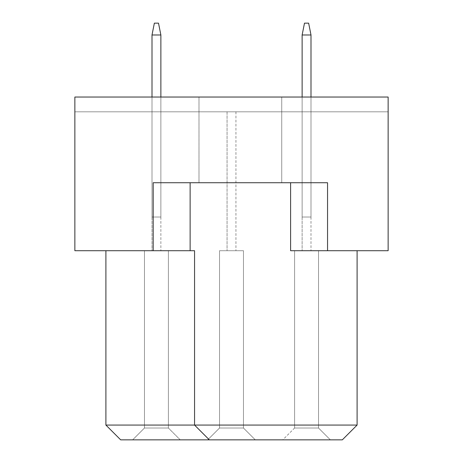 <?xml version="1.0" encoding="UTF-8"?>
<svg xmlns="http://www.w3.org/2000/svg" width="463" height="463" viewBox="0 0 463 463"><rect width="100%" height="100%" fill="white"/><g stroke="black" fill="none" stroke-linecap="round" stroke-linejoin="round"><path stroke-width="0.35" stroke-dasharray="2.31 1.74" d="M281.741 97.033L281.741 182.735L198.992 182.735L281.741 182.735L198.992 182.735L281.741 182.735L281.741 97.033L198.992 97.033L198.992 182.735L198.992 97.033L281.741 97.033M327.549 250.709L327.549 182.735L153.184 182.735L190.125 182.735L153.184 182.735L153.184 250.709L74.867 250.709L74.867 97.033L388.133 97.033L388.133 111.809L388.133 97.033L74.867 97.033L74.867 111.809L388.133 111.809L74.867 111.809L74.867 97.033L388.133 97.033L388.133 250.709L290.608 250.709L357.1 250.709L290.608 250.709L290.608 182.735L190.125 182.735L327.549 182.735L327.549 250.709L327.549 182.735L290.608 182.735M357.1 250.709L357.1 425.075L194.558 425.075L194.558 250.709L105.9 250.709L194.558 250.709L153.184 250.709L153.184 182.735L153.184 250.709M105.9 250.709L105.9 425.075L120.675 439.85L342.325 439.85L357.1 425.075M190.125 182.735L190.125 250.709M209.334 439.85L194.558 425.075L209.334 439.85L194.558 425.075L194.558 250.709L194.558 425.075L105.9 425.075M302.131 111.809L310.997 111.809L302.131 111.809L310.997 111.809L302.131 111.809L310.997 111.809L302.131 111.809L310.997 111.809L302.131 111.809L310.997 111.809L302.131 111.809L310.997 111.809L302.131 111.809L310.997 111.809L302.131 111.809L310.997 111.809L302.131 111.809L310.997 111.809L302.131 111.809L310.997 111.809L302.131 111.809L310.997 111.809L302.131 111.809L310.997 111.809L302.131 111.809L310.997 111.809L302.131 111.809L310.997 111.809L302.131 111.809L310.997 111.809L302.131 111.809L310.997 111.809L302.131 111.809L310.997 111.809L302.131 111.809L310.997 111.809L302.131 111.809L310.997 111.809L302.131 111.809L310.997 111.809L302.131 111.809L310.997 111.809L302.131 111.809L310.997 111.809L302.131 111.809L310.997 111.809L302.131 111.809L310.997 111.809L302.131 111.809L310.997 111.809L302.131 111.809L310.997 111.809L302.131 111.809L310.997 111.809L302.131 111.809L310.997 111.809L302.131 111.809L310.997 111.809L302.131 111.809L310.997 111.809L302.131 111.809L310.997 111.809L302.131 111.809L310.997 111.809L302.131 111.809L302.131 250.709L310.997 250.709L302.131 250.709L310.997 250.709L302.131 250.709L310.997 250.709L302.131 250.709L310.997 250.709L302.131 250.709L310.997 250.709L302.131 250.709L310.997 250.709L302.131 250.709L310.997 250.709L302.131 250.709L310.997 250.709L302.131 250.709L310.997 250.709L302.131 250.709L310.997 250.709L302.131 250.709L310.997 250.709L302.131 250.709L310.997 250.709L302.131 250.709L310.997 250.709L302.131 250.709L310.997 250.709L302.131 250.709L310.997 250.709L302.131 250.709L310.997 250.709L302.131 250.709L310.997 250.709L302.131 250.709L310.997 250.709L302.131 250.709L310.997 250.709L302.131 250.709L310.997 250.709L302.131 250.709L310.997 250.709L302.131 250.709L310.997 250.709L302.131 250.709L310.997 250.709L302.131 250.709L310.997 250.709L302.131 250.709L310.997 250.709L302.131 250.709L310.997 250.709L302.131 250.709L310.997 250.709L302.131 250.709L310.997 250.709L302.131 250.709L310.997 250.709L302.131 250.709L310.997 250.709L302.131 250.709L310.997 250.709L302.131 250.709L310.997 250.709L302.131 250.709L302.131 111.809M227.067 111.809L235.933 111.809L227.067 111.809L235.933 111.809L227.067 111.809L235.933 111.809L227.067 111.809L235.933 111.809L227.067 111.809L235.933 111.809L227.067 111.809L235.933 111.809L227.067 111.809L235.933 111.809L227.067 111.809L235.933 111.809L227.067 111.809L235.933 111.809L227.067 111.809L235.933 111.809L227.067 111.809L235.933 111.809L227.067 111.809L235.933 111.809L227.067 111.809L235.933 111.809L227.067 111.809L235.933 111.809L227.067 111.809L235.933 111.809L227.067 111.809L235.933 111.809L227.067 111.809L235.933 111.809L227.067 111.809L235.933 111.809L227.067 111.809L235.933 111.809L227.067 111.809L235.933 111.809L227.067 111.809L235.933 111.809L227.067 111.809L235.933 111.809L227.067 111.809L235.933 111.809L227.067 111.809L235.933 111.809L227.067 111.809L235.933 111.809L227.067 111.809L235.933 111.809L227.067 111.809L235.933 111.809L227.067 111.809L235.933 111.809L227.067 111.809L235.933 111.809L227.067 111.809L235.933 111.809L227.067 111.809L235.933 111.809L227.067 111.809L235.933 111.809L227.067 111.809L227.067 250.709L235.933 250.709L227.067 250.709L235.933 250.709L227.067 250.709L235.933 250.709L227.067 250.709L235.933 250.709L227.067 250.709L235.933 250.709L227.067 250.709L235.933 250.709L227.067 250.709L235.933 250.709L227.067 250.709L235.933 250.709L227.067 250.709L235.933 250.709L227.067 250.709L235.933 250.709L227.067 250.709L235.933 250.709L227.067 250.709L235.933 250.709L227.067 250.709L235.933 250.709L227.067 250.709L235.933 250.709L227.067 250.709L235.933 250.709L227.067 250.709L235.933 250.709L227.067 250.709L235.933 250.709L227.067 250.709L235.933 250.709L227.067 250.709L235.933 250.709L227.067 250.709L235.933 250.709L227.067 250.709L235.933 250.709L227.067 250.709L235.933 250.709L227.067 250.709L235.933 250.709L227.067 250.709L235.933 250.709L227.067 250.709L235.933 250.709L227.067 250.709L235.933 250.709L227.067 250.709L235.933 250.709L227.067 250.709L235.933 250.709L227.067 250.709L235.933 250.709L227.067 250.709L235.933 250.709L227.067 250.709L235.933 250.709L227.067 250.709L235.933 250.709L227.067 250.709L227.067 111.809M152.003 111.809L160.869 111.809L152.003 111.809L160.869 111.809L152.003 111.809L160.869 111.809L152.003 111.809L160.869 111.809L152.003 111.809L160.869 111.809L152.003 111.809L160.869 111.809L152.003 111.809L160.869 111.809L152.003 111.809L160.869 111.809L152.003 111.809L160.869 111.809L152.003 111.809L160.869 111.809L152.003 111.809L160.869 111.809L152.003 111.809L160.869 111.809L152.003 111.809L160.869 111.809L152.003 111.809L160.869 111.809L152.003 111.809L160.869 111.809L152.003 111.809L160.869 111.809L152.003 111.809L160.869 111.809L152.003 111.809L160.869 111.809L152.003 111.809L160.869 111.809L152.003 111.809L160.869 111.809L152.003 111.809L160.869 111.809L152.003 111.809L160.869 111.809L152.003 111.809L160.869 111.809L152.003 111.809L160.869 111.809L152.003 111.809L160.869 111.809L152.003 111.809L160.869 111.809L152.003 111.809L160.869 111.809L152.003 111.809L160.869 111.809L152.003 111.809L160.869 111.809L152.003 111.809L160.869 111.809L152.003 111.809L160.869 111.809L152.003 111.809L160.869 111.809L152.003 111.809L152.003 250.709L160.869 250.709L152.003 250.709L160.869 250.709L152.003 250.709L160.869 250.709L152.003 250.709L160.869 250.709L152.003 250.709L160.869 250.709L152.003 250.709L160.869 250.709L152.003 250.709L160.869 250.709L152.003 250.709L160.869 250.709L152.003 250.709L160.869 250.709L152.003 250.709L160.869 250.709L152.003 250.709L160.869 250.709L152.003 250.709L160.869 250.709L152.003 250.709L160.869 250.709L152.003 250.709L160.869 250.709L152.003 250.709L160.869 250.709L152.003 250.709L160.869 250.709L152.003 250.709L160.869 250.709L152.003 250.709L160.869 250.709L152.003 250.709L160.869 250.709L152.003 250.709L160.869 250.709L152.003 250.709L160.869 250.709L152.003 250.709L160.869 250.709L152.003 250.709L160.869 250.709L152.003 250.709L160.869 250.709L152.003 250.709L160.869 250.709L152.003 250.709L160.869 250.709L152.003 250.709L160.869 250.709L152.003 250.709L160.869 250.709L152.003 250.709L160.869 250.709L152.003 250.709L160.869 250.709L152.003 250.709L160.869 250.709L152.003 250.709L160.869 250.709L152.003 250.709L152.003 111.809M310.997 111.809L310.997 250.709L310.997 111.809M235.933 111.809L235.933 250.709L235.933 111.809M160.869 111.809L160.869 250.709L160.869 111.809M144.468 250.709L168.405 250.709L144.468 250.709L144.468 428.026L168.405 428.026L144.468 428.026L132.644 439.85L180.223 439.85L168.405 428.026L144.468 428.026L132.644 439.85L180.223 439.85L132.644 439.85L180.223 439.85L132.644 439.85L180.223 439.85L132.644 439.85L180.223 439.85L132.644 439.85L180.223 439.85L132.644 439.85L180.223 439.85L132.644 439.85L180.223 439.85L132.644 439.85L180.223 439.85L132.644 439.85L180.223 439.85L132.644 439.85L180.223 439.85L132.644 439.85L180.223 439.85L132.644 439.85L180.223 439.85L132.644 439.85L180.223 439.85L132.644 439.85L180.223 439.85L132.644 439.85L180.223 439.85L132.644 439.85L180.223 439.85L132.644 439.85L180.223 439.85L132.644 439.85L180.223 439.85L132.644 439.85L180.223 439.85L132.644 439.85L180.223 439.85L132.644 439.85L180.223 439.85L132.644 439.85L180.223 439.85L132.644 439.85L180.223 439.85L132.644 439.85L180.223 439.85L132.644 439.85L180.223 439.85L132.644 439.85L180.223 439.85L132.644 439.85L180.223 439.85L132.644 439.85L180.223 439.85L132.644 439.85L180.223 439.85L132.644 439.85L180.223 439.85L132.644 439.85L180.223 439.85L132.644 439.85L180.223 439.85L168.405 428.026L144.468 428.026L168.405 428.026L144.468 428.026L168.405 428.026L144.468 428.026L168.405 428.026L144.468 428.026L168.405 428.026L144.468 428.026L168.405 428.026L144.468 428.026L168.405 428.026L144.468 428.026L168.405 428.026L144.468 428.026L168.405 428.026L144.468 428.026L168.405 428.026L144.468 428.026L168.405 428.026L144.468 428.026L168.405 428.026L144.468 428.026L168.405 428.026L144.468 428.026L168.405 428.026L144.468 428.026L168.405 428.026L144.468 428.026L168.405 428.026L144.468 428.026L168.405 428.026L144.468 428.026L168.405 428.026L144.468 428.026L168.405 428.026L144.468 428.026L168.405 428.026L144.468 428.026L168.405 428.026L144.468 428.026L168.405 428.026L144.468 428.026L168.405 428.026L144.468 428.026L168.405 428.026L144.468 428.026L168.405 428.026L144.468 428.026L168.405 428.026L144.468 428.026L168.405 428.026L144.468 428.026L168.405 428.026L144.468 428.026L168.405 428.026L144.468 428.026L168.405 428.026L144.468 428.026L168.405 428.026L168.405 250.709L168.405 428.026L168.405 250.709L144.468 250.709L144.468 428.026L168.405 428.026L168.405 250.709L144.468 250.709L168.405 250.709L168.405 428.026L168.405 250.709L144.468 250.709L144.468 428.026L132.644 439.85L144.468 428.026L132.644 439.85L144.468 428.026L132.644 439.85L144.468 428.026L132.644 439.85L144.468 428.026L132.644 439.85L144.468 428.026L132.644 439.85L144.468 428.026L132.644 439.85L144.468 428.026L132.644 439.85L144.468 428.026L132.644 439.85L144.468 428.026L132.644 439.85L144.468 428.026L132.644 439.85L144.468 428.026L132.644 439.85L144.468 428.026L132.644 439.85L144.468 428.026L132.644 439.85L144.468 428.026L132.644 439.85L144.468 428.026L132.644 439.85L144.468 428.026L132.644 439.85L144.468 428.026L132.644 439.85L144.468 428.026L132.644 439.85L144.468 428.026L132.644 439.85L144.468 428.026L132.644 439.85L144.468 428.026L132.644 439.85L144.468 428.026L132.644 439.85L144.468 428.026L132.644 439.85L144.468 428.026L132.644 439.85L144.468 428.026L132.644 439.85L144.468 428.026L132.644 439.85L144.468 428.026L132.644 439.85L144.468 428.026L132.644 439.85L144.468 428.026L132.644 439.85L144.468 428.026L132.644 439.85L144.468 428.026L144.468 250.709L168.405 250.709L168.405 428.026L168.405 250.709L144.468 250.709L144.468 428.026L144.468 250.709L168.405 250.709L168.405 428.026L168.405 250.709L144.468 250.709L144.468 428.026L144.468 250.709L168.405 250.709L168.405 428.026L168.405 250.709L144.468 250.709L144.468 428.026L144.468 250.709L168.405 250.709L168.405 428.026L168.405 250.709L144.468 250.709L144.468 428.026L144.468 250.709L168.405 250.709L168.405 428.026L168.405 250.709L144.468 250.709L144.468 428.026L144.468 250.709L168.405 250.709L168.405 428.026L168.405 250.709L144.468 250.709L144.468 428.026L144.468 250.709L168.405 250.709L168.405 428.026L168.405 250.709L144.468 250.709L144.468 428.026L144.468 250.709L168.405 250.709L168.405 428.026L168.405 250.709L144.468 250.709L144.468 428.026L144.468 250.709L168.405 250.709L168.405 428.026L168.405 250.709L144.468 250.709L144.468 428.026L144.468 250.709L168.405 250.709L168.405 428.026L168.405 250.709L144.468 250.709L144.468 428.026L144.468 250.709L168.405 250.709L168.405 428.026L168.405 250.709L144.468 250.709L144.468 428.026L144.468 250.709L168.405 250.709L168.405 428.026L168.405 250.709L144.468 250.709L144.468 428.026L144.468 250.709L168.405 250.709L168.405 428.026L168.405 250.709L144.468 250.709L144.468 428.026L144.468 250.709L168.405 250.709L168.405 428.026L168.405 250.709L144.468 250.709L144.468 428.026L144.468 250.709L168.405 250.709L168.405 428.026L168.405 250.709L144.468 250.709L144.468 428.026L144.468 250.709L168.405 250.709L168.405 428.026L168.405 250.709L144.468 250.709L144.468 428.026L144.468 250.709L168.405 250.709L168.405 428.026L168.405 250.709L144.468 250.709L144.468 428.026L144.468 250.709L168.405 250.709L168.405 428.026L168.405 250.709L144.468 250.709L144.468 428.026L144.468 250.709L168.405 250.709L168.405 428.026L168.405 250.709L144.468 250.709L144.468 428.026L144.468 250.709L168.405 250.709L168.405 428.026L168.405 250.709L144.468 250.709L144.468 428.026L144.468 250.709L168.405 250.709L168.405 428.026L168.405 250.709L144.468 250.709L144.468 428.026L144.468 250.709L168.405 250.709L168.405 428.026L168.405 250.709L144.468 250.709L144.468 428.026L144.468 250.709L168.405 250.709L168.405 428.026L168.405 250.709L144.468 250.709L144.468 428.026L144.468 250.709L168.405 250.709L168.405 428.026L168.405 250.709L144.468 250.709L144.468 428.026L144.468 250.709L168.405 250.709L168.405 428.026L168.405 250.709L144.468 250.709L144.468 428.026L144.468 250.709L168.405 250.709L168.405 428.026L168.405 250.709L144.468 250.709L144.468 428.026L144.468 250.709L168.405 250.709L168.405 428.026L168.405 250.709L144.468 250.709L144.468 428.026L144.468 250.709L168.405 250.709L168.405 428.026L168.405 250.709L144.468 250.709L144.468 428.026L144.468 250.709L168.405 250.709L168.405 428.026L168.405 250.709L144.468 250.709L144.468 428.026L144.468 250.709M318.532 428.026L330.356 439.85L318.532 428.026L330.356 439.85L318.532 428.026L330.356 439.85L318.532 428.026L330.356 439.85L318.532 428.026L330.356 439.85L318.532 428.026L330.356 439.85L318.532 428.026L330.356 439.85L318.532 428.026L330.356 439.85L318.532 428.026L330.356 439.85L318.532 428.026L330.356 439.85L318.532 428.026L330.356 439.85L318.532 428.026L330.356 439.85L318.532 428.026L330.356 439.85L318.532 428.026L330.356 439.85L318.532 428.026L330.356 439.85L318.532 428.026L330.356 439.85L318.532 428.026L330.356 439.85L318.532 428.026L330.356 439.85L318.532 428.026L330.356 439.85L318.532 428.026L330.356 439.85L318.532 428.026L330.356 439.85L318.532 428.026L330.356 439.85L318.532 428.026L330.356 439.85L318.532 428.026L330.356 439.85L318.532 428.026L330.356 439.85L318.532 428.026L330.356 439.85L318.532 428.026L330.356 439.85L318.532 428.026L330.356 439.85L318.532 428.026L330.356 439.85L318.532 428.026L330.356 439.85L318.532 428.026L330.356 439.85L318.532 428.026L318.532 250.709L318.532 428.026L318.532 250.709L318.532 428.026L318.532 250.709L318.532 428.026L318.532 250.709L318.532 428.026L318.532 250.709L318.532 428.026L318.532 250.709L318.532 428.026L318.532 250.709L318.532 428.026L318.532 250.709L318.532 428.026L318.532 250.709L318.532 428.026L318.532 250.709L318.532 428.026L318.532 250.709L318.532 428.026L318.532 250.709L318.532 428.026L318.532 250.709L318.532 428.026L318.532 250.709L318.532 428.026L318.532 250.709L318.532 428.026L318.532 250.709L318.532 428.026L318.532 250.709L318.532 428.026L318.532 250.709L318.532 428.026L318.532 250.709L318.532 428.026L318.532 250.709L318.532 428.026L318.532 250.709L318.532 428.026L318.532 250.709L318.532 428.026L318.532 250.709L318.532 428.026L318.532 250.709L318.532 428.026L318.532 250.709L318.532 428.026L318.532 250.709L318.532 428.026L318.532 250.709L318.532 428.026L318.532 250.709L318.532 428.026L318.532 250.709L318.532 428.026L318.532 250.709L294.595 250.709L294.595 428.026L294.595 250.709L294.595 428.026L294.595 250.709L294.595 428.026L294.595 250.709L294.595 428.026L294.595 250.709L294.595 428.026L294.595 250.709L294.595 428.026L294.595 250.709L294.595 428.026L294.595 250.709L294.595 428.026L294.595 250.709L294.595 428.026L294.595 250.709L294.595 428.026L294.595 250.709L294.595 428.026L294.595 250.709L294.595 428.026L294.595 250.709L294.595 428.026L294.595 250.709L294.595 428.026L294.595 250.709L294.595 428.026L294.595 250.709L294.595 428.026L294.595 250.709L294.595 428.026L294.595 250.709L294.595 428.026L294.595 250.709L294.595 428.026L294.595 250.709L294.595 428.026L294.595 250.709L294.595 428.026L294.595 250.709L294.595 428.026L294.595 250.709L294.595 428.026L294.595 250.709L294.595 428.026L294.595 250.709L294.595 428.026L294.595 250.709L294.595 428.026L294.595 250.709L294.595 428.026L294.595 250.709L294.595 428.026L294.595 250.709L294.595 428.026L294.595 250.709L294.595 428.026L294.595 250.709L318.532 250.709L294.595 250.709L318.532 250.709L294.595 250.709L318.532 250.709L294.595 250.709L318.532 250.709L294.595 250.709L318.532 250.709L294.595 250.709L318.532 250.709L294.595 250.709L318.532 250.709L294.595 250.709L318.532 250.709L294.595 250.709L318.532 250.709L294.595 250.709L318.532 250.709L294.595 250.709L318.532 250.709L294.595 250.709L318.532 250.709L294.595 250.709L318.532 250.709L294.595 250.709L318.532 250.709L294.595 250.709L318.532 250.709L294.595 250.709L318.532 250.709L294.595 250.709L318.532 250.709L294.595 250.709L318.532 250.709L294.595 250.709L318.532 250.709L294.595 250.709L318.532 250.709L294.595 250.709L318.532 250.709L294.595 250.709L318.532 250.709L294.595 250.709L318.532 250.709L294.595 250.709L318.532 250.709L294.595 250.709L318.532 250.709L294.595 250.709L318.532 250.709L294.595 250.709L318.532 250.709L294.595 250.709L318.532 250.709L294.595 250.709L318.532 250.709L294.595 250.709L318.532 250.709L318.532 428.026L330.356 439.85L282.777 439.85L330.356 439.85L282.777 439.85L330.356 439.85L282.777 439.85L330.356 439.85L282.777 439.85L330.356 439.85L282.777 439.85L330.356 439.85L282.777 439.85L330.356 439.85L282.777 439.85L330.356 439.85L282.777 439.85L330.356 439.85L282.777 439.85L330.356 439.85L282.777 439.85L330.356 439.85L282.777 439.85L330.356 439.85L282.777 439.85L330.356 439.85L282.777 439.85L330.356 439.85L282.777 439.85L330.356 439.85L282.777 439.85L330.356 439.85L282.777 439.85L330.356 439.85L282.777 439.85L330.356 439.85L282.777 439.85L330.356 439.85L282.777 439.85L330.356 439.85L282.777 439.85L330.356 439.85L282.777 439.85L330.356 439.85L282.777 439.85L330.356 439.85L282.777 439.85L330.356 439.85L282.777 439.85L330.356 439.85L282.777 439.85L330.356 439.85L282.777 439.85L330.356 439.85L282.777 439.85L330.356 439.85L282.777 439.85L330.356 439.85L282.777 439.85L330.356 439.85L282.777 439.85L330.356 439.85L282.777 439.85L330.356 439.85L282.777 439.85L330.356 439.85L318.532 428.026L294.595 428.026L318.532 428.026L294.595 428.026L318.532 428.026L294.595 428.026L318.532 428.026L294.595 428.026L318.532 428.026L294.595 428.026L318.532 428.026L294.595 428.026L318.532 428.026L294.595 428.026L318.532 428.026L294.595 428.026L318.532 428.026L294.595 428.026L318.532 428.026L294.595 428.026L318.532 428.026L294.595 428.026L318.532 428.026L294.595 428.026L318.532 428.026L294.595 428.026L318.532 428.026L294.595 428.026L318.532 428.026L294.595 428.026L318.532 428.026L294.595 428.026L318.532 428.026L294.595 428.026L318.532 428.026L294.595 428.026L318.532 428.026L294.595 428.026L318.532 428.026L294.595 428.026L318.532 428.026L294.595 428.026L318.532 428.026L294.595 428.026L318.532 428.026L294.595 428.026L318.532 428.026L294.595 428.026L318.532 428.026L294.595 428.026L318.532 428.026L294.595 428.026L318.532 428.026L294.595 428.026L318.532 428.026L294.595 428.026L318.532 428.026L294.595 428.026L318.532 428.026L294.595 428.026L318.532 428.026L294.595 428.026L318.532 428.026L318.532 250.709L294.595 250.709L318.532 250.709L318.532 428.026L318.532 250.709L294.595 250.709L294.595 428.026L318.532 428.026L318.532 250.709L294.595 250.709L294.595 428.026L282.777 439.85M255.292 439.85L207.708 439.85L255.292 439.85L207.708 439.85L255.292 439.85L207.708 439.85L255.292 439.85L207.708 439.85L255.292 439.85L207.708 439.85L255.292 439.85L207.708 439.85L255.292 439.85L207.708 439.85L255.292 439.85L207.708 439.85L255.292 439.85L207.708 439.85L255.292 439.85L207.708 439.85L255.292 439.85L207.708 439.85L255.292 439.85L207.708 439.85L255.292 439.85L207.708 439.85L255.292 439.85L207.708 439.85L255.292 439.85L207.708 439.85L255.292 439.85L207.708 439.85L255.292 439.85L207.708 439.85L255.292 439.85L207.708 439.85L255.292 439.85L207.708 439.85L255.292 439.85L207.708 439.85L255.292 439.85L207.708 439.85L255.292 439.85L207.708 439.85L255.292 439.85L207.708 439.85L255.292 439.85L207.708 439.85L255.292 439.85L207.708 439.85L255.292 439.85L207.708 439.85L255.292 439.85L207.708 439.85L255.292 439.85L207.708 439.85L255.292 439.85L207.708 439.85L255.292 439.85L207.708 439.85L255.292 439.85L207.708 439.85L255.292 439.85L207.708 439.85L255.292 439.85L243.469 428.026L219.531 428.026L243.469 428.026L219.531 428.026L243.469 428.026L219.531 428.026L243.469 428.026L219.531 428.026L243.469 428.026L219.531 428.026L243.469 428.026L219.531 428.026L243.469 428.026L219.531 428.026L243.469 428.026L219.531 428.026L243.469 428.026L219.531 428.026L243.469 428.026L219.531 428.026L243.469 428.026L219.531 428.026L243.469 428.026L219.531 428.026L243.469 428.026L219.531 428.026L243.469 428.026L219.531 428.026L243.469 428.026L219.531 428.026L243.469 428.026L219.531 428.026L243.469 428.026L219.531 428.026L243.469 428.026L219.531 428.026L243.469 428.026L219.531 428.026L243.469 428.026L219.531 428.026L243.469 428.026L219.531 428.026L243.469 428.026L219.531 428.026L243.469 428.026L219.531 428.026L243.469 428.026L219.531 428.026L243.469 428.026L219.531 428.026L243.469 428.026L219.531 428.026L243.469 428.026L219.531 428.026L243.469 428.026L219.531 428.026L243.469 428.026L219.531 428.026L243.469 428.026L219.531 428.026L243.469 428.026L219.531 428.026L243.469 428.026L219.531 428.026L243.469 428.026L243.469 250.709L219.531 250.709L243.469 250.709L243.469 428.026L243.469 250.709L219.531 250.709L219.531 428.026L207.708 439.85L219.531 428.026L207.708 439.85L219.531 428.026L207.708 439.85L219.531 428.026L207.708 439.85L219.531 428.026L207.708 439.85L219.531 428.026L207.708 439.85L219.531 428.026L207.708 439.85L219.531 428.026L207.708 439.85L219.531 428.026L207.708 439.85L219.531 428.026L207.708 439.85L219.531 428.026L207.708 439.85L219.531 428.026L207.708 439.85L219.531 428.026L207.708 439.85L219.531 428.026L207.708 439.85L219.531 428.026L207.708 439.85L219.531 428.026L207.708 439.85L219.531 428.026L207.708 439.85L219.531 428.026L207.708 439.85L219.531 428.026L207.708 439.85L219.531 428.026L207.708 439.85L219.531 428.026L207.708 439.85L219.531 428.026L207.708 439.85L219.531 428.026L207.708 439.85L219.531 428.026L207.708 439.85L219.531 428.026L207.708 439.85L219.531 428.026L207.708 439.85L219.531 428.026L207.708 439.85L219.531 428.026L207.708 439.85L219.531 428.026L207.708 439.85L219.531 428.026L207.708 439.85L219.531 428.026L207.708 439.85L219.531 428.026L207.708 439.85L219.531 428.026L219.531 250.709L243.469 250.709L243.469 428.026L243.469 250.709L219.531 250.709L219.531 428.026L219.531 250.709L243.469 250.709L243.469 428.026L243.469 250.709L219.531 250.709L219.531 428.026L219.531 250.709L243.469 250.709L243.469 428.026L243.469 250.709L219.531 250.709L219.531 428.026L219.531 250.709L243.469 250.709L243.469 428.026L243.469 250.709L219.531 250.709L219.531 428.026L219.531 250.709L243.469 250.709L243.469 428.026L243.469 250.709L219.531 250.709L219.531 428.026L219.531 250.709L243.469 250.709L243.469 428.026L243.469 250.709L219.531 250.709L219.531 428.026L219.531 250.709L243.469 250.709L243.469 428.026L243.469 250.709L219.531 250.709L219.531 428.026L219.531 250.709L243.469 250.709L243.469 428.026L243.469 250.709L219.531 250.709L219.531 428.026L219.531 250.709L243.469 250.709L243.469 428.026L243.469 250.709L219.531 250.709L219.531 428.026L219.531 250.709L243.469 250.709L243.469 428.026L243.469 250.709L219.531 250.709L219.531 428.026L219.531 250.709L243.469 250.709L243.469 428.026L243.469 250.709L219.531 250.709L219.531 428.026L219.531 250.709L243.469 250.709L243.469 428.026L243.469 250.709L219.531 250.709L219.531 428.026L219.531 250.709L243.469 250.709L243.469 428.026L243.469 250.709L219.531 250.709L219.531 428.026L219.531 250.709L243.469 250.709L243.469 428.026L243.469 250.709L219.531 250.709L219.531 428.026L219.531 250.709L243.469 250.709L243.469 428.026L243.469 250.709L219.531 250.709L219.531 428.026L219.531 250.709L243.469 250.709L243.469 428.026L243.469 250.709L219.531 250.709L219.531 428.026L219.531 250.709L243.469 250.709L243.469 428.026L243.469 250.709L219.531 250.709L219.531 428.026L219.531 250.709L243.469 250.709L243.469 428.026L243.469 250.709L219.531 250.709L219.531 428.026L219.531 250.709L243.469 250.709L243.469 428.026L243.469 250.709L219.531 250.709L219.531 428.026L219.531 250.709L243.469 250.709L243.469 428.026L243.469 250.709L219.531 250.709L219.531 428.026L219.531 250.709L243.469 250.709L243.469 428.026L243.469 250.709L219.531 250.709L219.531 428.026L219.531 250.709L243.469 250.709L243.469 428.026L243.469 250.709L219.531 250.709L219.531 428.026L219.531 250.709L243.469 250.709L243.469 428.026L243.469 250.709L219.531 250.709L219.531 428.026L219.531 250.709L243.469 250.709L243.469 428.026L243.469 250.709L219.531 250.709L219.531 428.026L219.531 250.709L243.469 250.709L243.469 428.026L243.469 250.709L219.531 250.709L219.531 428.026L219.531 250.709L243.469 250.709L243.469 428.026L243.469 250.709L219.531 250.709L219.531 428.026L219.531 250.709L243.469 250.709L243.469 428.026L243.469 250.709L219.531 250.709L219.531 428.026L219.531 250.709L243.469 250.709L243.469 428.026L243.469 250.709L219.531 250.709L219.531 428.026L219.531 250.709L243.469 250.709L243.469 428.026L243.469 250.709L219.531 250.709L219.531 428.026L219.531 250.709L243.469 250.709L243.469 428.026L243.469 250.709L219.531 250.709L219.531 428.026L219.531 250.709L243.469 250.709L243.469 428.026L255.292 439.85M219.531 250.709L219.531 428.026L219.531 250.709M294.595 250.709L294.595 428.026M180.223 439.85L168.405 428.026L180.223 439.85M302.131 34.974L304.498 23.15L302.131 34.974L304.498 23.15L308.636 23.15L310.997 34.974L310.997 217.02L302.131 217.02L310.997 217.02L302.131 217.02L302.131 34.974L304.498 23.15L302.131 34.974L310.997 34.974L308.636 23.15L310.997 34.974L310.997 217.02L302.131 217.02L302.131 34.974L310.997 34.974L308.636 23.15L304.498 23.15L302.131 34.974L304.498 23.15L308.636 23.15L310.997 34.974L310.997 217.02L302.131 217.02L310.997 217.02L302.131 217.02L302.131 34.974L304.498 23.15L302.131 34.974L310.997 34.974L308.636 23.15L310.997 34.974L310.997 217.02L302.131 217.02L302.131 34.974L310.997 34.974L308.636 23.15L304.498 23.15L302.131 34.974L304.498 23.15L308.636 23.15L310.997 34.974L310.997 217.02L302.131 217.02L310.997 217.02L302.131 217.02L302.131 34.974L304.498 23.15L302.131 34.974L310.997 34.974L308.636 23.15L310.997 34.974L310.997 217.02L302.131 217.02L302.131 34.974L310.997 34.974L308.636 23.15L310.997 34.974L308.636 23.15L304.498 23.15L302.131 34.974L310.997 34.974L308.636 23.15L304.498 23.15L302.131 34.974L310.997 34.974L310.997 217.02L302.131 217.02L310.997 217.02L302.131 217.02L302.131 34.974L310.997 34.974L302.131 34.974L304.498 23.15L302.131 34.974L310.997 34.974L310.997 217.02L302.131 217.02L310.997 217.02L302.131 217.02L310.997 217.02L302.131 217.02L310.997 217.02L302.131 217.02L302.131 34.974L310.997 34.974L302.131 34.974L304.498 23.15L302.131 34.974L302.131 217.02L302.131 34.974L302.131 217.02L302.131 34.974L302.131 217.02L302.131 34.974L302.131 217.02L310.997 217.02L310.997 34.974L302.131 34.974L302.131 217.02L310.997 217.02L310.997 34.974L310.997 217.02L310.997 34.974L308.636 23.15L304.498 23.15L308.636 23.15L304.498 23.15L302.131 34.974L310.997 34.974L308.636 23.15L304.498 23.15L302.131 34.974L302.131 217.02L302.131 34.974L310.997 34.974L302.131 34.974L302.131 217.02L310.997 217.02L310.997 34.974L310.997 217.02L310.997 34.974L308.636 23.15L304.498 23.15L308.636 23.15L304.498 23.15L302.131 34.974L310.997 34.974L308.636 23.15L304.498 23.15L302.131 34.974L302.131 217.02L310.997 217.02L310.997 34.974L302.131 34.974L310.997 34.974L310.997 217.02L310.997 34.974L308.636 23.15L304.498 23.15L308.636 23.15L304.498 23.15L302.131 34.974L302.131 217.02L302.131 34.974L310.997 34.974L308.636 23.15L304.498 23.15L302.131 34.974L302.131 217.02L310.997 217.02L310.997 34.974L302.131 34.974L310.997 34.974L310.997 217.02L310.997 34.974L308.636 23.15L304.498 23.15L308.636 23.15L304.498 23.15L302.131 34.974L302.131 217.02L310.997 217.02L310.997 34.974L308.636 23.15L304.498 23.15L302.131 34.974L310.997 34.974L302.131 34.974L302.131 217.02L302.131 34.974L310.997 34.974L310.997 217.02L310.997 34.974L308.636 23.15L304.498 23.15L308.636 23.15L304.498 23.15L302.131 34.974L302.131 217.02L310.997 217.02L310.997 34.974L308.636 23.15L304.498 23.15L302.131 34.974L310.997 34.974L302.131 34.974L302.131 217.02L310.997 217.02L310.997 34.974L310.997 217.02L310.997 34.974L308.636 23.15L304.498 23.15L308.636 23.15L310.997 34.974L302.131 34.974L310.997 34.974L310.997 217.02L310.997 34.974L308.636 23.15L304.498 23.15L302.131 34.974L302.131 217.02L302.131 34.974L310.997 34.974L308.636 23.15L304.498 23.15L302.131 34.974L302.131 217.02L310.997 217.02L310.997 97.033M152.003 34.974L154.364 23.15L152.003 34.974L154.364 23.15L158.502 23.15L160.869 34.974L160.869 217.02L152.003 217.02L160.869 217.02L152.003 217.02L152.003 34.974L154.364 23.15L152.003 34.974L160.869 34.974L158.502 23.15L160.869 34.974L160.869 217.02L152.003 217.02L152.003 34.974L160.869 34.974L158.502 23.15L154.364 23.15L152.003 34.974L154.364 23.15L158.502 23.15L160.869 34.974L160.869 217.02L152.003 217.02L160.869 217.02L152.003 217.02L152.003 34.974L154.364 23.15L152.003 34.974L160.869 34.974L158.502 23.15L160.869 34.974L160.869 217.02L152.003 217.02L152.003 34.974L160.869 34.974L158.502 23.15L154.364 23.15L152.003 34.974L154.364 23.15L158.502 23.15L160.869 34.974L160.869 217.02L152.003 217.02L160.869 217.02L152.003 217.02L152.003 34.974L154.364 23.15L152.003 34.974L160.869 34.974L158.502 23.15L160.869 34.974L160.869 217.02L152.003 217.02L152.003 34.974L160.869 34.974L158.502 23.15L160.869 34.974L158.502 23.15L154.364 23.15L152.003 34.974L160.869 34.974L158.502 23.15L154.364 23.15L152.003 34.974L160.869 34.974L160.869 217.02L152.003 217.02L160.869 217.02L152.003 217.02L152.003 34.974L160.869 34.974L152.003 34.974L154.364 23.15L152.003 34.974L160.869 34.974L160.869 217.02L152.003 217.02L160.869 217.02L152.003 217.02L160.869 217.02L152.003 217.02L160.869 217.02L152.003 217.02L152.003 34.974L160.869 34.974L152.003 34.974L154.364 23.15L152.003 34.974L152.003 217.02L152.003 34.974L152.003 217.02L152.003 34.974L152.003 217.02L152.003 34.974L152.003 217.02L160.869 217.02L160.869 34.974L152.003 34.974L152.003 217.02L160.869 217.02L160.869 34.974L160.869 217.02L160.869 34.974L158.502 23.15L154.364 23.15L158.502 23.15L154.364 23.15L152.003 34.974L160.869 34.974L158.502 23.15L154.364 23.15L152.003 34.974L152.003 217.02L152.003 34.974L160.869 34.974L152.003 34.974L152.003 217.02L160.869 217.02L160.869 34.974L160.869 217.02L160.869 34.974L158.502 23.15L154.364 23.15L158.502 23.15L154.364 23.15L152.003 34.974L160.869 34.974L158.502 23.15L154.364 23.15L152.003 34.974L152.003 217.02L160.869 217.02L160.869 34.974L152.003 34.974L160.869 34.974L160.869 217.02L160.869 34.974L158.502 23.15L154.364 23.15L158.502 23.15L154.364 23.15L152.003 34.974L152.003 217.02L152.003 34.974L160.869 34.974L158.502 23.15L154.364 23.15L152.003 34.974L152.003 217.02L160.869 217.02L160.869 34.974L152.003 34.974L160.869 34.974L160.869 217.02L160.869 34.974L158.502 23.15L154.364 23.15L158.502 23.15L154.364 23.15L152.003 34.974L152.003 217.02L160.869 217.02L160.869 34.974L158.502 23.15L154.364 23.15L152.003 34.974L160.869 34.974L152.003 34.974L152.003 217.02L152.003 34.974L160.869 34.974L160.869 217.02L160.869 34.974L158.502 23.15L154.364 23.15L158.502 23.15L154.364 23.15L152.003 34.974L152.003 217.02L160.869 217.02L160.869 34.974L158.502 23.15L154.364 23.15L152.003 34.974L160.869 34.974L152.003 34.974L152.003 217.02L160.869 217.02L160.869 34.974L160.869 217.02L160.869 34.974L158.502 23.15L154.364 23.15L158.502 23.15L160.869 34.974L152.003 34.974L160.869 34.974L160.869 217.02L160.869 34.974L158.502 23.15L154.364 23.15L152.003 34.974L152.003 217.02L152.003 34.974L160.869 34.974L158.502 23.15L154.364 23.15L152.003 34.974L152.003 217.02L160.869 217.02L160.869 97.033M310.997 34.974L308.636 23.15L310.997 34.974L310.997 217.02L302.131 217.02L302.131 97.033M160.869 34.974L158.502 23.15L160.869 34.974L160.869 217.02L152.003 217.02L152.003 97.033"/><path stroke-width="0.69" d="M153.184 250.709L153.184 182.735L327.549 182.735L327.549 250.709L388.133 250.709L388.133 97.033L74.867 97.033L74.867 250.709L194.558 250.709L194.558 425.075L357.1 425.075L357.1 250.709M290.608 182.735L290.608 250.709L327.549 250.709M105.9 250.709L105.9 425.075L194.558 425.075L209.334 439.85L120.675 439.85L105.9 425.075M190.125 182.735L190.125 250.709M357.1 425.075L342.325 439.85L209.334 439.85M310.997 97.033L310.997 34.974L302.131 34.974L302.131 97.033M302.131 34.974L304.498 23.15L308.636 23.15L310.997 34.974M160.869 97.033L160.869 34.974L152.003 34.974L152.003 97.033M152.003 34.974L154.364 23.15L158.502 23.15L160.869 34.974"/></g></svg>
